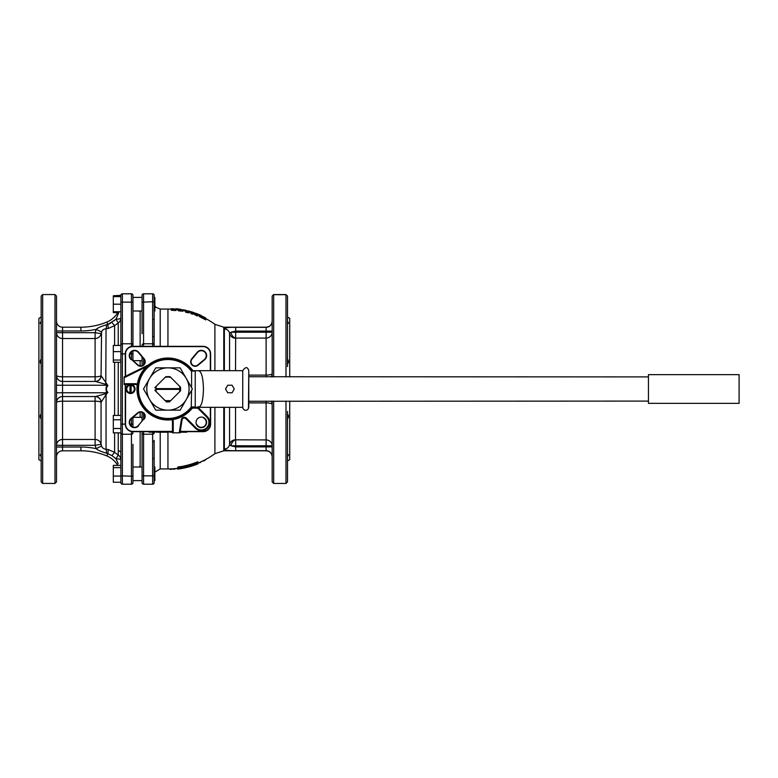<?xml version="1.0" encoding="UTF-8"?>
<svg xmlns="http://www.w3.org/2000/svg" width="778" height="778" viewBox="0 0 778 778"><rect width="100%" height="100%" fill="white"/><g stroke="black" fill="none" stroke-linecap="round" stroke-linejoin="round"><path stroke-width="1.17" d="M285.983 376.912L285.983 294.561L273.671 294.561L272.164 296.078L272.164 376.912M275.013 294.57L277.678 294.57L275.013 294.716C279.817 294.609 279.817 294.561 275.013 294.57L275.013 294.716M278.543 294.58L279.555 294.755M279.992 294.755L281.053 294.58M283.61 294.58L284.699 294.755M282.774 294.561L280.43 294.57C283.921 294.57 283.921 294.599 280.43 294.668L280.43 294.716C285.244 294.609 285.244 294.561 280.43 294.57L283.163 294.58M284.174 294.755L282.035 294.561M278.757 294.755L276.608 294.561M287.5 366.574L287.5 296.078L285.983 294.561M273.671 401.088L273.671 483.439L285.983 483.439L287.5 481.922L287.5 411.426M273.671 483.439L272.164 481.922L272.164 401.088M223.782 370.678L223.782 327.198L266.115 327.198L266.115 331.097L272.164 331.097L272.164 308.915M272.164 351.841L272.164 332.206L266.115 332.206L266.115 338.08A6.039 5.874 180 0 0 272.164 332.206M272.164 412.554L272.164 426.159L272.164 412.554M272.164 455.49L272.164 445.794L266.115 445.794L266.115 446.903L272.164 446.903M272.164 365.446L272.164 373.508A6.039 6.039 0 0 1 271.114 376.912A6.039 6.039 0 0 0 272.164 373.508A6.039 1.605 180 0 1 266.115 375.113L248.775 375.113M287.5 321.528C288.774 322.841 288.774 323.551 287.5 323.638L287.5 350.713M287.5 422.396L287.5 469.62M287.5 307.777L287.5 308.38M287.5 358.94C288.774 360.895 288.774 362.597 287.5 364.036M287.5 317.054L289.727 318.348L289.727 376.912M289.727 401.088L289.727 459.652L287.5 460.946M287.5 413.964C288.774 415.403 288.774 417.105 287.5 419.06M287.5 454.362C288.774 454.449 288.774 455.159 287.5 456.472M143.881 418.914L138.309 425.547A4.911 4.911 0 0 1 131.083 425.858A4.911 4.911 0 0 1 131.394 418.632L138.027 413.06A4.153 4.153 0 0 1 143.629 413.303A4.153 4.153 0 0 1 143.881 418.914L138.309 425.547M172.473 431.382L132.805 431.382A7.255 7.255 0 0 1 125.559 424.127L125.258 424.127A7.556 7.556 0 0 0 132.805 431.683L172.473 431.683M210.323 370.678L210.323 353.873A7.255 7.255 0 0 0 203.068 346.618L132.805 346.618A7.255 7.255 0 0 0 125.559 353.873L125.559 376.202M125.559 384.468L125.559 424.127M180.253 431.382L203.068 431.382A7.255 7.255 0 0 0 210.323 424.127L210.323 407.322M144.163 419.157A4.532 4.532 0 0 0 137.784 412.778L138.027 413.06M138.601 425.79A5.29 5.29 0 0 1 130.811 426.13A5.29 5.29 0 0 1 131.151 418.34L137.784 412.778M137.2 385.198A30.974 30.974 0 0 0 171.744 419.741M192.915 370.678A30.974 30.974 0 0 0 148.481 364.901M197.563 425.547L197.281 425.79A5.29 5.29 0 0 0 205.071 426.13A5.29 5.29 0 0 0 204.731 418.34L204.488 418.632A4.911 4.911 0 0 1 204.799 425.858A4.911 4.911 0 0 1 197.563 425.547L196.309 424.039M131.151 359.66A5.29 5.29 0 0 1 130.811 351.87A5.29 5.29 0 0 1 138.601 352.21L144.163 358.843A4.532 4.532 0 0 1 137.784 365.222L131.394 359.368A4.911 4.911 0 0 1 131.083 352.142A4.911 4.911 0 0 1 138.309 352.453L143.881 359.086A4.153 4.153 0 0 1 143.629 364.697A4.153 4.153 0 0 1 138.027 364.94L131.394 359.368M197.281 352.21L191.709 358.843A4.532 4.532 0 0 0 198.098 365.222L204.731 359.66A5.29 5.29 0 0 0 205.071 351.87A5.29 5.29 0 0 0 197.281 352.21L197.563 352.453A4.911 4.911 0 0 1 204.799 352.142A4.911 4.911 0 0 1 204.488 359.368L197.855 364.94A4.153 4.153 0 0 1 192.244 364.697A4.153 4.153 0 0 1 192.001 359.086L197.563 352.453M202.98 417.368L204.488 418.632M171.286 419.41A30.595 30.595 0 0 1 137.521 385.655M150.28 364.016A30.595 30.595 0 0 1 192.361 370.561M180.204 431.683L203.068 431.683A7.556 7.556 0 0 0 210.624 424.127L210.624 407.322M210.624 370.678L210.624 353.873A7.556 7.556 0 0 0 203.068 346.317L132.805 346.317A7.556 7.556 0 0 0 125.258 353.873L125.258 376.358M125.258 384.468L125.258 424.127L122.379 424.127L122.379 293.802A1.507 1.507 0 0 0 120.872 295.319L113.316 295.766L113.316 296.642L120.872 296.642M203.068 346.618L203.068 346.317A7.556 7.556 0 0 1 210.624 353.873L210.323 353.873M132.805 431.382L132.805 431.683A7.556 7.556 0 0 1 125.258 424.127M149.055 431.683L149.055 432.218L152.303 432.218L152.303 431.683M154.997 431.683L154.997 432.218L153.072 432.218L153.072 431.683M159.529 431.683L159.529 432.218L156.427 432.218L156.427 431.683M161.96 431.683L161.96 432.218L159.879 432.218L159.879 431.683M165.704 431.683L165.704 432.218L162.456 432.218L162.456 431.683M168.398 431.683L168.398 432.218L166.473 432.218L166.473 431.683M169.944 432.218L169.808 431.683M172.862 432.218L169.857 432.218L169.857 431.683M182.947 431.683L182.947 432.218L179.942 432.218M186.827 431.683L186.827 432.218L183.637 432.218L183.637 431.683M154.307 431.683L154.307 432.218M161.289 431.683L161.289 432.218M167.708 431.683L167.708 432.218M178.279 309.79L176.032 309.488M186.477 311.258L184.464 310.84L184.464 310.072L186.477 310.49A80.688 80.688 0 0 0 184.785 310.091L184.785 310.091A80.688 80.688 0 0 0 183.336 309.79L183.336 309.839A80.64 80.64 0 0 1 184.464 310.072M183.336 309.839L183.336 310.616A79.881 79.881 0 0 1 184.464 310.84M189.044 311.968A79.871 79.871 0 0 1 189.725 312.153L189.725 311.365A78.17 38.579 90 0 1 190.941 311.657A78.17 38.579 90 0 1 192.662 312.25A80.63 80.63 0 0 1 194.267 312.785L194.267 312.727A80.688 80.688 0 0 0 192.73 312.211L192.73 312.221A77.849 38.589 -90 0 0 192.361 312.095A80.688 80.688 0 0 0 190.941 311.657M197.534 314.808L197.806 314.915A79.871 79.871 0 0 1 198.847 315.343M196.153 314.254L195.521 313.981M198.847 315.139L199.207 316.393L202.095 318.027A78.763 78.763 0 0 1 205.752 319.904L205.752 319.029A79.531 79.531 0 0 0 202.095 317.171L198.847 315.139L202.718 316.442A80.465 80.465 0 0 1 205.752 317.978L205.752 319.029M192.584 313.427A78.208 41.146 90 0 1 195.784 315.314A78.763 78.763 0 0 1 197.534 316.004L197.534 315.178A79.531 79.531 0 0 0 195.784 314.497A78.977 41.555 90 0 0 192.584 312.63L192.584 313.378A79.531 79.531 0 0 0 190.902 312.853L190.902 311.89A80.465 80.465 0 0 1 192.633 312.425L192.662 312.25M190.902 312.853L190.902 313.66A78.763 78.763 0 0 1 192.584 314.186L192.584 313.378M189.044 312.066L189.044 312.853L186.856 312.493L186.856 311.706L189.044 311.91A79.92 79.92 0 0 0 187.197 311.433L187.197 310.879A80.465 80.465 0 0 0 185.621 310.51L185.621 311.414A79.58 79.58 0 0 1 186.856 311.706M185.621 311.414L185.621 312.202A78.811 78.811 0 0 1 186.856 312.493M183.024 310.986L178.415 310.811L177.666 309.683L179.66 309.615A79.56 66.811 90 0 1 180.243 309.663L181.128 309.732A80.358 80.358 0 0 0 177.685 309.236L177.685 309.129A80.465 80.465 0 0 1 183.102 309.984M171.316 309.498L171.316 310.257A78.811 78.811 0 0 1 175.721 310.578A79.356 11.349 -90 0 1 176.305 310.052L176.305 309.284A80.192 80.124 -90 0 0 174.904 309.148L172.619 308.885L174.933 309.022A80.29 80.29 0 0 1 176.557 309.177L171.773 308.681L174.875 309.304A80.251 11.466 90 0 0 174.651 309.498A79.784 79.784 0 0 0 171.316 309.294L171.316 309.498A79.58 79.58 0 0 1 175.721 309.8A80.115 11.456 -90 0 1 176.305 309.284M171.695 309.819L171.004 308.827M176.305 309.916A79.531 79.531 0 0 1 176.557 309.945L176.557 309.177M197.836 463.163L197.836 461.762A78.666 78.666 0 0 1 177.773 467.043L177.773 468.356A79.959 79.959 0 0 0 182.11 467.695A78.724 54.723 90 0 0 187.819 467.053A79.959 55.685 -90 0 0 193.537 464.758A79.959 79.959 0 0 0 214.903 453.681L214.903 407.322M142.063 421.073L142.063 412.321M142.063 365.679L142.063 356.927M142.063 432.762L142.063 444.306L142.063 432.762A1.507 1.468 -0 0 0 143.57 434.231L143.57 431.683M152.644 441.671L152.644 484.198A1.507 1.507 0 0 0 154.151 482.681A1.507 1.507 0 0 1 152.644 484.198L143.57 484.198L143.57 434.231L152.644 434.231L152.644 441.671A1.507 1.274 180 0 0 154.151 440.397L154.151 482.681A1.507 1.507 0 0 1 152.644 484.198L143.57 484.198A1.507 1.507 0 0 1 142.063 482.681L142.063 444.306M132.96 467.004L142.063 467.004L142.063 480.61L132.96 480.61M142.063 333.694L142.063 295.319A1.507 1.507 0 0 1 143.57 293.802L152.644 293.802L143.57 293.802A1.507 1.507 0 0 0 142.063 295.319A1.507 1.507 0 0 1 143.57 293.802L143.57 343.769L152.644 343.769L152.644 346.317M142.063 297.391L132.96 297.391L142.063 297.391L142.063 310.996L132.96 310.996M140.137 412.126L140.137 417.329M140.137 431.683L140.137 467.004L139.194 467.004L140.137 466.061M140.137 310.996L140.137 346.317M140.137 360.671L140.137 365.874M154.151 345.238L154.151 337.603L154.151 345.238A1.507 1.468 180 0 0 152.644 343.769L152.644 319.262A1.507 0.817 180 0 1 154.151 320.079L154.151 337.603A1.507 1.274 180 0 0 152.644 336.329M154.151 295.319A1.507 1.507 0 0 0 152.644 293.802A1.507 1.507 0 0 1 154.151 295.319L154.151 320.079M154.151 457.921A1.507 0.817 180 0 1 152.644 458.738M142.063 482.681A1.507 1.507 0 0 0 143.57 484.198A1.507 1.507 0 0 1 142.063 482.681A1.507 1.507 0 0 0 143.57 484.198M235.53 370.678L235.685 332.206L266.115 332.206L266.115 331.097L235.685 331.097L235.685 327.334C228.946 327.149 225.173 327.713 224.356 329.016A5.29 5.135 180 0 1 229.568 333.295L231.017 332.206L235.685 331.097L235.685 332.206L231.017 332.206A6.039 4.59 73.8 0 0 235.685 338.08L266.115 338.08L266.115 376.912M248.775 402.887L266.115 402.887L266.115 439.92L235.53 439.813A6.039 5.864 0 0 0 229.568 444.705C228.897 447.36 227.157 448.789 224.356 448.984C225.173 450.287 228.946 450.851 235.685 450.666L234.82 450.666M234.09 450.666L233.526 450.656M271.114 401.088A6.039 6.039 0 0 1 272.164 404.492A6.039 6.039 0 0 0 271.114 401.088M266.115 401.088L266.115 402.887A6.039 1.605 180 0 1 272.164 404.492M272.164 445.794A6.039 5.874 180 0 0 266.115 439.92L266.115 445.794L235.685 445.794L235.685 439.92A6.039 4.59 -73.8 0 0 231.017 445.794L229.568 444.705L229.568 407.322M235.685 450.666L235.685 446.903L231.017 445.794L235.685 445.794L235.685 446.903L266.115 446.903L266.115 450.666L235.685 450.666L266.115 450.802C269.791 451.162 271.804 453.175 272.164 456.842M201.959 461.335L204.215 460.761L206.296 459.127M199.693 462.356L199.693 462.891L201.58 461.51M197.349 463.824L198.993 462.647M177.802 468.794A80.397 80.397 0 0 1 177.433 468.842A79.959 18.225 90 0 1 176.45 468.482M175.011 468.619L175.011 469.085A80.397 80.397 0 0 1 173.494 469.212A80.426 12.419 90 0 1 172.842 468.784M172.424 468.803A80.64 12.458 -90 0 1 171.763 469.309A80.397 80.397 0 0 1 170.246 469.367L170.246 468.901M197.826 463.474L197.826 463.951A80.688 80.688 0 0 1 177.802 469.085L177.802 468.638A80.251 80.251 0 0 0 180.584 468.249A79.298 56.035 -90 0 0 187.809 467.189A79.599 56.327 90 0 0 195.035 464.534A80.251 80.251 0 0 0 197.826 463.474L197.826 463.163M197.836 462.589A79.434 79.434 0 0 1 177.773 467.821M196.027 314.127L194.267 313.057M188.188 311.239L187.197 310.957M178.055 308.954L176.956 308.817A80.688 80.688 0 0 1 179.086 309.09L178.055 308.954M179.125 309.099L177.52 308.885A80.679 80.679 0 0 0 176.032 308.73L180.904 309.362A80.688 80.688 0 0 0 179.524 309.148M189.725 311.307L189.725 311.365A80.63 80.63 0 0 0 188.188 310.957L188.188 310.899A80.688 80.688 0 0 1 189.725 311.307M197.806 314.915L197.806 314.108L196.182 313.427M197.806 314.108A80.63 80.63 0 0 1 201.22 315.557L201.22 315.498A80.688 80.688 0 0 0 199.683 314.818L199.683 314.837A80.669 80.669 0 0 0 198.098 314.176L198.098 314.176A80.688 80.688 0 0 1 199.683 314.818L199.683 314.837M202.611 317.181L202.611 316.52A80.348 80.348 0 0 1 204.079 317.239L204.079 317.901A79.755 79.755 0 0 0 202.309 317.035L201.025 316.335M202.611 316.52L201.025 315.849M192.633 312.425A78.704 41.584 -90 0 1 195.862 314.137L195.862 313.534A80.465 80.465 0 0 1 197.534 314.186L197.534 315.178M182.869 310.043L179.553 309.829L181.4 310.179A79.959 79.959 0 0 1 183.024 310.48L177.666 309.683M187.197 311.424A79.93 79.93 0 0 1 188.188 311.677L188.188 310.957M195.521 313.933L195.521 313.174M204.079 317.901L204.079 317.239M195.784 315.314L195.784 314.497M175.721 310.578L175.721 309.8M132.96 310.13L132.96 296.068M132.96 444.306L132.96 482.681A1.507 1.507 0 0 1 131.453 484.198L122.379 484.198A1.507 1.507 0 0 1 120.872 482.681L120.872 295.319A1.507 1.507 0 0 1 122.379 293.802L131.453 293.802A1.507 1.507 0 0 1 132.96 295.319A1.507 1.507 0 0 0 131.453 293.802A1.507 1.507 0 0 1 132.96 295.319L132.96 346.317M132.96 417.309L132.96 427.034M132.96 350.966L132.96 360.691M131.453 293.802L131.453 343.769A1.507 1.468 180 0 1 132.96 345.238L132.96 345.753M132.96 452.67L132.96 475.864L131.453 476.214L131.453 484.198A1.507 1.507 0 0 0 132.96 482.681L132.96 481.932M132.96 481.31L132.96 467.87M120.872 463.153L120.872 465.38L120.872 463.153M120.872 318.095A6.049 1.206 0 0 0 120.872 318.076L120.872 345.442L113.316 345.442L113.316 351.617L120.872 351.617M120.872 311.745L120.872 314.847L120.872 311.745L113.316 311.745L113.316 296.642M56.502 456.842A6.039 6.039 0 0 1 62.551 450.802L80.902 450.802L62.551 450.802L62.551 445.308L95.101 445.308L96.171 448.663C97.97 450.258 101.441 451.765 106.567 453.204L111.876 455.568L115.99 458.748L118.188 463.737M111.876 455.568L114.609 452.368L118.237 455.052L115.99 458.748A6.049 1.206 180 0 1 120.872 459.924L120.872 428.493L113.316 428.493L113.316 415.403L120.872 415.403M56.502 447.019L80.902 447.019L80.902 450.802A67.997 67.997 0 0 1 106.858 455.947A22.669 22.669 0 0 1 117.731 465.38M106.858 455.947L107.85 453.555L105.925 453.039M117.614 462.346L116.515 459.866M119.102 311.745L115.99 319.252L118.237 322.948L114.609 325.632L108.268 328.472L106.051 328.705C103.659 329.045 102.161 330.135 101.558 331.982L101.062 375.638A6.039 5.961 -90 0 1 95.101 381.444L95.101 338.518L62.551 338.518L62.551 381.444L95.373 381.444A6.039 5.825 -90 0 0 101.189 375.774L101.062 375.638A6.039 1.41 0 0 1 95.101 376.805L62.551 376.805A6.039 1.41 0 0 1 56.502 375.404A6.039 6.039 0 0 0 62.551 381.444L62.551 385.227L106.897 385.227L105.789 384.313L95.373 381.444M106.567 453.204A6.039 0.797 90.8 0 0 106.051 449.295L108.268 449.528L114.609 452.368L114.609 432.85M80.902 447.019A71.77 71.77 0 0 1 96.171 448.663L101.558 446.018C102.161 447.865 103.659 448.955 106.051 449.295L106.051 394.592L107.889 392.443C105.983 390.274 105.983 387.979 107.889 385.557L101.189 375.774M101.189 402.226A6.039 5.825 90 0 0 95.373 396.556L105.789 393.687L106.051 394.592L101.062 402.362A6.039 5.961 90 0 0 95.101 396.556L95.101 401.195A6.039 1.41 180 0 1 101.062 402.362L101.062 444.335A6.039 5.825 180 0 0 95.101 439.482L95.101 401.195L62.551 401.195L62.551 396.556A6.039 6.039 0 0 0 56.502 402.596A6.039 1.41 180 0 1 62.551 401.195L62.551 439.482A6.039 5.825 180 0 0 56.502 445.308L62.551 445.308L62.551 439.482L95.101 439.482L95.101 445.308L101.062 444.335L101.558 446.018M56.502 389L56.502 296.078L54.995 294.561L54.995 483.439L56.502 481.922L56.502 389M42.673 294.561L42.673 483.439L41.166 481.922L41.166 296.078L42.673 294.561L54.995 294.561M41.166 456.472C39.892 455.159 39.892 454.449 41.166 454.362M41.166 419.06C39.892 417.105 39.892 415.403 41.166 413.964M41.166 317.054L38.9 318.367L38.9 459.633L41.166 460.946M41.166 364.036C39.892 362.597 39.892 360.895 41.166 358.94M41.166 323.638C39.892 323.551 39.892 322.841 41.166 321.528M105.983 324.941L106.557 324.805M118.217 311.745A22.669 22.669 0 0 1 106.858 322.053A22.669 22.669 0 0 0 118.217 311.745A22.669 22.669 0 0 1 106.858 322.053A67.997 67.997 0 0 1 80.902 327.198L62.551 327.198L80.902 327.198L80.902 330.981A71.77 71.77 0 0 0 96.171 329.337C97.97 327.742 101.441 326.235 106.567 324.796L107.85 324.445L106.567 324.796A6.039 0.797 -90.8 0 1 106.051 328.705L105.789 384.313M109.319 323.872L110.593 323.24M113.938 320.925L114.531 320.458M115.99 319.233L116.505 318.144M118.237 345.442L118.237 322.948A6.039 5.913 0 0 0 120.872 318.066A6.049 1.206 180 0 1 115.99 319.252L107.85 324.445L108.268 328.472M111.876 322.432L114.609 325.632L114.609 345.442M80.902 330.981L62.551 330.981L62.551 338.518A6.039 5.825 0 0 1 56.502 332.692L95.101 332.692L95.101 338.518A6.039 5.825 0 0 0 101.062 333.665L95.101 332.692L96.171 329.337L101.558 331.982M56.502 330.981L62.551 330.981L62.551 327.198A6.039 6.039 0 0 1 56.502 321.158M107.889 385.557L106.897 385.227C105.75 387.882 105.75 390.4 106.897 392.773L107.889 392.443M105.789 393.687L106.897 392.773L62.551 392.773L62.551 396.556L95.101 396.556M165.111 377.398L165.821 376.698L169.993 376.63L170.771 377.398A11.933 11.933 0 0 0 165.111 377.398L156.339 386.17A11.933 11.933 0 0 0 156.008 388.621L180.622 388.621A12.691 12.691 0 0 1 180.622 389.379L179.874 389.379A11.933 11.933 0 0 1 179.533 391.83L170.683 400.68L165.111 400.602A11.933 11.933 0 0 0 170.771 400.602M170.771 377.398L179.533 386.17A11.933 11.933 0 0 1 179.874 388.621L180.622 388.621M156.028 389.379L180.622 389.379M165.111 400.602L155.94 391.422L156.008 389.379A11.933 11.933 0 0 0 156.339 391.83M155.649 389.379L156.339 386.17M169.487 401.876L166.434 401.925L165.782 401.263L170.363 401.001L169.487 401.876M179.533 386.17L180.535 387.172L180.593 390.78L179.533 391.83M154.812 390.293L156.378 391.859M165.082 400.563L165.782 401.263M156.378 386.141L154.773 387.736M206.617 422.386A5.29 5.29 0 0 1 201.327 427.676A5.29 5.29 0 0 1 196.037 422.386A5.29 5.29 0 0 1 201.327 417.096A5.29 5.29 0 0 1 206.617 422.386M173.231 432.821L173.231 421.404L172.473 421.404A2.266 2.266 0 0 0 170.051 419.148A2.266 2.266 0 0 1 172.473 421.404L172.473 432.821L179.261 432.821L181.313 419.848A3.024 3.024 0 0 1 186.438 418.185L195.988 427.735A7.556 7.556 0 0 0 206.676 427.735A7.556 7.556 0 0 0 206.676 417.047L198.293 408.664L206.676 417.047L207.201 416.512L198.828 408.129A2.266 2.266 0 0 1 198.293 407.302M170.051 419.148L172.638 419.614L172.522 418.865M153.383 362.519L152.313 363.132M152.089 363.277L151.438 363.686M151.36 363.734L150.504 364.318M150.446 364.357L147.859 366.419M146.867 367.342L146.342 366.798L124.12 377.758L124.12 376.912L154.579 361.896L146.342 366.798A30.974 30.974 0 0 0 137.327 384.303L138.007 384.818M181.313 419.848L182.062 419.964L180.029 432.821L179.261 432.821M135.528 384.468L124.12 384.468L124.12 383.71L135.528 383.71L135.528 384.468A2.266 2.266 0 0 1 137.794 386.89L137.327 384.303A3.024 3.024 0 0 0 135.528 383.71M124.12 377.758L124.12 383.71M193.07 370.678A2.266 2.266 0 0 1 191.32 369.851A2.266 2.266 0 0 0 193.07 370.678L191.592 371.048L195.239 371.048L195.239 407.322L193.07 407.322A2.266 2.266 0 0 0 191.32 408.149A30.216 30.216 0 0 1 147.285 411.066A30.216 30.216 0 0 1 147.285 366.934A30.216 30.216 0 0 1 191.32 369.851A2.266 2.266 0 0 0 193.07 370.678M191.242 370.678L198.157 370.736C201.356 370.834 203.126 376.922 203.447 389C203.126 401.078 201.356 407.166 198.157 407.264L195.239 407.322M191.592 390.323L191.242 407.322M173.231 421.404A3.024 3.024 0 0 0 172.638 419.614A30.974 30.974 0 0 0 191.903 408.625L190.736 407.672A3.024 3.024 0 0 1 191.592 406.952L195.239 406.952M198.157 406.524L198.157 407.322M191.903 408.625A1.507 1.507 0 0 1 193.07 408.08L198.157 408.197M182.062 419.964A2.266 2.266 0 0 1 185.903 418.72L195.453 428.27A8.315 8.315 0 0 0 207.201 428.27A8.315 8.315 0 0 0 207.201 416.512M242.736 407.322L243.037 408.635C244.837 410.872 246.645 410.872 248.464 408.664L248.775 370.678C247.589 366.652 245.576 366.652 242.736 370.678L242.736 407.322L198.614 407.322M248.775 370.678L248.775 401.273L648.444 401.088M248.775 407.322L248.775 401.273M648.444 376.912L248.775 376.727M129.975 384.507A4.532 4.532 0 0 0 129.975 393.493L129.975 384.507A4.532 4.532 0 0 1 131.112 384.507L131.112 393.493A4.532 4.532 0 0 0 131.112 384.507M131.112 393.493A4.532 4.532 0 0 1 129.975 393.493M129.975 385.266A3.773 3.773 0 0 0 129.975 392.734M131.112 392.734A3.773 3.773 0 0 0 131.112 385.266M648.444 389L648.444 403.354L739.1 403.354L739.1 374.646L648.444 374.646L648.444 389M167.941 367.858L180.146 367.858L192.361 389L180.146 410.142L155.726 410.142L149.629 399.571A21.142 21.142 0 0 1 149.629 378.429L155.726 367.858L167.941 367.858A21.142 21.142 0 0 1 186.253 399.571A21.142 21.142 0 0 1 149.629 399.571L143.522 389L149.629 378.429A21.142 21.142 0 0 1 167.941 367.858M117.731 312.62L113.316 312.62L113.316 311.745M154.151 310.996L154.871 310.996L154.871 297.391L154.151 297.391L154.871 297.391M120.872 304.198L113.316 304.198M120.872 362.295L113.316 362.295L113.316 351.617M120.872 360.039L113.316 360.039M132.96 417.329L142.063 417.329M120.872 419.77L113.316 419.77M120.872 432.85L113.316 432.85L113.316 428.493M154.151 480.61L154.871 480.61L154.871 467.004L154.151 467.004M120.872 482.234L113.316 482.234L113.316 476.068L120.872 476.068L120.872 467.636L113.316 467.636L113.316 465.38L120.872 465.38M113.316 476.068L113.316 467.636M227.711 392.773L232.068 392.773L234.256 389L232.068 385.227L227.711 385.227L225.532 389L227.711 392.773M273.671 376.912L273.671 294.561M285.983 483.439L285.983 401.088M125.559 353.873L120.872 353.873M153.762 431.683L153.762 432.218M154.102 431.683L154.102 432.218M156.825 431.683L156.825 432.218M158.002 431.683L158.002 432.218M167.163 431.683L167.163 432.218M167.503 431.683L167.503 432.218M170.246 431.683L170.246 432.218M171.345 431.683L171.345 432.218M172.444 431.683L172.444 432.218M180.331 431.683L180.331 432.218M181.43 431.683L181.43 432.218M182.529 431.683L182.529 432.218M171.004 309.129A79.93 79.93 0 0 0 167.941 309.07L167.941 346.317M214.903 370.678L214.903 324.319A79.93 79.93 0 0 0 205.752 318.581M160.2 432.218L160.2 468.93L167.941 468.93L167.941 432.218M167.941 309.07L160.2 309.07L160.2 346.317M143.57 419.274L143.57 413.254M143.57 364.746L143.57 358.726M143.57 346.317L143.57 343.769A1.507 1.468 0 0 0 142.063 345.238M142.063 302.136L152.644 301.786L152.644 319.262M154.151 302.136L152.644 301.786L152.644 293.802M142.063 475.864L154.151 475.864M154.151 432.762A1.507 1.468 180 0 1 152.644 434.231L152.644 431.683M223.782 407.322L223.782 450.802L266.115 450.802M235.53 439.813L235.53 407.322M224.356 370.678L224.356 329.016M272.164 321.304A6.039 6.03 180 0 1 266.115 327.334L235.685 327.334M224.356 448.984L224.356 407.322M235.53 338.187A6.039 5.864 -0 0 1 229.568 333.295L229.568 370.678M271.114 376.912A6.039 6.039 0 0 0 272.164 373.508M266.115 450.666A6.039 6.03 180 0 1 272.164 456.696M204.215 460.226L204.215 460.761M205.217 459.71L205.217 460.226M185.358 311.006L185.358 310.228M184.804 310.889L184.804 310.121M202.095 318.027L202.095 317.171M200.247 317.074L200.247 316.238M199.207 316.393L199.207 315.567M187.819 312.552L187.819 311.764M187.216 312.455L187.216 311.667M182.334 311.424L182.334 310.646M180.37 311.2L180.37 310.432M178.415 310.811L178.415 310.043M120.872 424.127L122.379 424.127L122.379 484.198A1.507 1.507 0 0 1 120.872 482.681M120.872 345.442L120.872 345.238A1.507 1.468 0 0 1 122.379 343.769L131.453 343.769L131.453 346.434M120.872 302.136L132.96 302.136M120.872 295.319A1.507 1.507 0 0 1 122.379 293.802M120.872 475.864L131.453 476.214L131.453 434.231L122.379 434.231A1.507 1.468 -0 0 1 120.872 432.762M132.96 424.127L129.955 424.127M131.453 418.583L131.453 426.198M131.453 431.566L131.453 434.231A1.507 1.468 180 0 0 132.96 432.762M132.96 482.681A1.507 1.507 0 0 1 131.453 484.198M131.453 351.802L131.453 353.873L129.955 353.873M132.96 353.873L131.453 353.873L131.453 359.417M120.872 459.934A6.039 5.913 180 0 0 118.237 455.052L118.237 432.85M118.237 415.403L118.237 362.295M114.609 362.295L114.609 415.403M107.85 453.555L108.268 449.528M56.502 332.692A6.039 5.825 0 0 0 62.551 338.518M106.858 322.053L107.85 324.445M56.502 375.404A6.039 6.039 0 0 0 62.551 381.444M56.502 402.596A6.039 6.039 0 0 1 62.551 396.556M56.502 392.773L62.551 392.773L62.551 385.227L56.502 385.227M197.836 408.08A3.024 3.024 0 0 0 198.293 408.664A3.024 3.024 0 0 1 197.836 408.08L197.836 407.322M193.07 408.08L193.07 407.322M191.32 408.149A30.216 30.216 0 0 1 147.285 411.066A30.216 30.216 0 0 1 147.285 366.934A30.216 30.216 0 0 1 191.32 369.851L190.736 370.328A3.024 3.024 0 0 0 191.592 371.048L191.592 387.677M198.293 408.664L198.828 408.129M186.438 418.185L185.903 418.72M195.988 427.735L195.453 428.27M190.736 407.672A29.467 29.467 0 0 1 147.801 410.512A29.467 29.467 0 0 1 147.801 367.488A29.467 29.467 0 0 1 190.736 370.328M190.902 312.435A79.93 79.93 0 0 0 189.725 312.095M167.941 468.93A79.93 79.93 0 0 0 177.773 468.327M160.2 309.07L155.96 307.329L154.871 305.88M160.2 468.93L154.871 472.12M214.903 453.681L223.782 450.802M223.782 327.198L214.903 324.319M266.115 327.198C269.791 326.838 271.804 324.825 272.164 321.158M197.194 313.797A80.688 80.688 0 0 0 195.57 313.194M140.137 311.939L139.194 310.996M120.872 318.076L120.872 325.885M42.673 483.439L54.995 483.439M118.237 450.209A76.682 76.682 0 0 0 120.872 452.115M242.736 370.678L198.614 370.678M137.803 386.734L137.871 385.976M142.063 360.671L132.96 360.671"/></g></svg>

